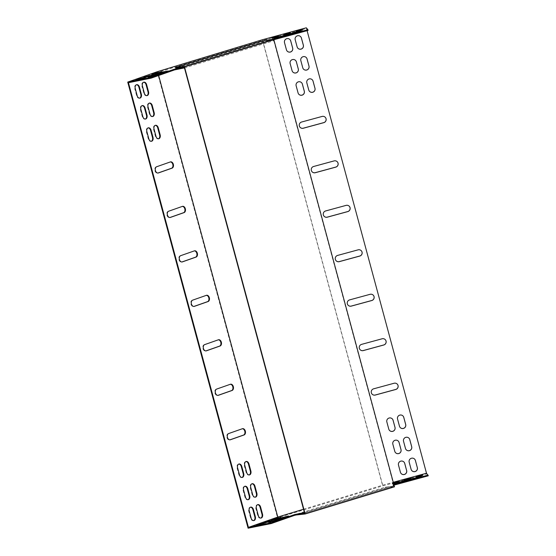 <?xml version="1.0" encoding="UTF-8"?>
<svg xmlns="http://www.w3.org/2000/svg" width="556" height="556" viewBox="0 0 556 556"><rect width="100%" height="100%" fill="white"/><g stroke="black" fill="none" stroke-linecap="round" stroke-linejoin="round"><path stroke-width="0.42" stroke-dasharray="2.78 2.08" d="M262.335 39.768L382.702 485.874L426.654 473.907L306.286 27.8M359.982 349.55A3.232 3.225 -40.5 0 1 361.574 344.317L382.055 338.736A3.232 3.225 -40.5 0 1 385.357 339.751A3.232 3.225 -40.5 0 1 385.371 339.772L385.357 339.751M311.985 171.679A3.232 3.225 -40.5 0 1 313.584 166.439L334.066 160.865A3.232 3.225 -40.5 0 1 337.381 161.9M335.963 260.59L335.998 260.632A3.232 3.225 -40.5 0 1 337.582 255.378L358.064 249.804A3.232 3.225 -40.5 0 1 361.379 250.832L361.393 250.86M309.4 91.233A3.232 3.225 -40.5 0 1 308.719 89.961L306.801 82.844A3.232 3.225 -40.5 0 1 312.375 79.89A3.232 3.225 -40.5 0 1 312.389 79.918L312.375 79.89M298.711 94.138A3.232 3.225 -40.5 0 1 298.03 92.866L296.112 85.749A3.232 3.225 -40.5 0 1 301.706 82.823L301.72 82.844M395.42 452.556A3.232 3.225 -40.5 0 1 394.739 451.284L392.821 444.168A3.232 3.225 -40.5 0 1 398.395 441.221A3.232 3.225 -40.5 0 1 398.409 441.242M292.734 71.926L292.692 71.884A3.232 3.225 -40.5 0 1 292.032 70.633L290.114 63.516A3.232 3.225 -40.5 0 1 295.688 60.569A3.232 3.225 -40.5 0 1 295.702 60.59M287.07 51.006A3.232 3.225 -40.5 0 1 287.056 50.985A3.232 3.225 -40.5 0 1 286.396 49.734L284.477 42.617A3.232 3.225 -40.5 0 1 290.065 39.691L290.086 39.712M297.759 48.094A3.232 3.225 -40.5 0 1 297.078 46.822L295.16 39.705A3.232 3.225 -40.5 0 1 300.754 36.779M404.052 462.14A3.232 3.225 139.5 0 0 398.457 465.066L400.383 472.183A3.232 3.225 139.5 0 0 401.043 473.434A3.232 3.225 139.5 0 0 401.057 473.455M414.734 459.228A3.232 3.225 139.5 0 0 414.72 459.207A3.232 3.225 139.5 0 0 409.147 462.161L411.065 469.271A3.232 3.225 139.5 0 0 411.746 470.543M406.123 449.665L406.088 449.623A3.232 3.225 -40.5 0 1 406.088 449.623A3.232 3.225 -40.5 0 1 405.428 448.372L403.503 441.255A3.232 3.225 -40.5 0 1 409.098 438.33L409.077 438.309M303.381 68.972L303.416 69.02A3.232 3.225 -40.5 0 1 303.381 68.972A3.232 3.225 -40.5 0 1 302.721 67.721L300.803 60.611A3.232 3.225 -40.5 0 1 306.391 57.678M400.091 427.39L400.125 427.432A3.232 3.225 -40.5 0 1 400.091 427.39A3.232 3.225 -40.5 0 1 399.43 426.139L397.505 419.022A3.232 3.225 -40.5 0 1 403.1 416.096M389.436 430.344L389.402 430.302A3.232 3.225 -40.5 0 1 388.741 429.051L386.823 421.935A3.232 3.225 -40.5 0 1 392.397 418.981A3.232 3.225 -40.5 0 1 392.411 419.009M347.98 305.084A3.232 3.225 -40.5 0 1 349.578 299.844L370.06 294.27A3.232 3.225 -40.5 0 1 373.375 295.305M323.981 216.145A3.232 3.225 -40.5 0 1 323.967 216.124A3.232 3.225 -40.5 0 1 325.58 210.912L346.061 205.331A3.232 3.225 -40.5 0 1 349.376 206.366M299.969 127.185L300.004 127.234A3.232 3.225 -40.5 0 1 301.581 121.972L322.063 116.399A3.232 3.225 -40.5 0 1 325.364 117.406A3.232 3.225 -40.5 0 1 325.378 117.427L325.399 117.455M371.978 394.016A3.232 3.225 -40.5 0 1 373.576 388.783L394.058 383.209A3.232 3.225 -40.5 0 1 397.373 384.238L397.387 384.265M303.534 509.233L382.688 485.166L262.703 40.484L306.516 28.558L308.1 30.406M382.688 485.166L393.259 482.288M307.086 30.684L306.516 28.558M426.654 473.907L428.273 475.804M394.03 485.131L393.189 485.353L393.884 486.166L304.625 513.299L393.982 486.139L273.615 40.032L184.265 67.2M248.094 528.2L277.555 517.844L382.702 485.874M406.304 479.863L404.386 480.599L404.622 480.877L407.847 480.231L410.856 479.182L408.743 479.209M404.191 479.884L404.386 480.606L404.198 479.891M410.856 479.182L410.662 478.48L410.856 479.182M418.327 476.589L416.402 477.326L416.639 477.604L419.87 476.958L422.88 475.908L420.76 475.936M422.88 475.908L422.685 475.206L422.88 475.908M277.666 518.755L282.01 517.983L272.454 520.333L277.632 518.616M269.604 521.584L273.948 520.812L264.399 523.161L269.57 521.452M283.463 517.928L287.932 517.143L274.796 521.757L268.583 523.252L273.767 521.319M261.549 524.419L265.893 523.648L256.337 525.997L261.515 524.28M417.334 478.417L420.718 477.236L416.965 477.979L393.995 484.491L417.334 478.417L417.146 477.701M394.287 483.136L392.362 483.873L392.599 484.151L395.823 483.505L398.833 482.455L396.72 482.483M398.833 482.455L398.645 481.753L398.833 482.455M393.836 484.415L393.002 484.644L393.697 485.457L304.438 512.583M393.537 483.303L392.168 483.157L393.356 482.65M272.926 39.379L273.517 40.06L184.147 67.213M128.443 82.698L157.814 72.377L262.703 40.484M273.851 39.733L273.017 39.962L273.712 40.776L184.453 67.901M286.131 34.465L284.206 35.202L284.443 35.48L287.667 34.833L290.677 33.791L288.564 33.812M284.206 35.202L284.019 34.5L284.206 35.202M290.677 33.791L290.489 33.089L290.677 33.791M298.148 31.192L296.23 31.928L296.466 32.206L299.691 31.56L302.7 30.517L300.587 30.538M296.035 31.219L296.23 31.935L296.042 31.226M302.7 30.517L302.506 29.815L302.7 30.517M153.31 74.831L157.487 73.357L161.831 72.586L153.31 74.831L153.115 74.115M145.255 77.659L149.432 76.193L153.776 75.414L145.255 77.659L145.06 76.95M163.29 72.537L167.752 71.745L154.624 76.36L148.403 77.854L153.595 75.922M137.193 80.488L141.37 79.022L145.714 78.25L137.193 80.488L136.998 79.779M277.569 38.357L300.539 31.838L277.194 37.919L273.816 39.101L277.569 38.357L277.375 37.641M274.108 37.738L272.183 38.475L272.419 38.753L275.651 38.107L278.66 37.064L276.54 37.085M272.183 38.475L271.995 37.773L272.183 38.475M158.655 75.491L158.328 74.282M158.321 74.261L157.814 72.377M242.333 428.745A3.232 2.203 78.6 0 0 242.069 428.773A3.232 2.203 78.6 0 0 241.867 428.829L228.141 433.659A3.232 2.203 78.6 0 0 226.848 437.357A3.232 2.203 78.6 0 0 229.614 439.935A3.232 2.203 78.6 0 0 229.816 439.879L229.878 439.859M230.337 384.279A3.232 2.203 78.6 0 0 230.073 384.307A3.232 2.203 78.6 0 0 229.871 384.363L216.138 389.186A3.232 2.203 78.6 0 0 214.852 392.883A3.232 2.203 78.6 0 0 217.618 395.469A3.232 2.203 78.6 0 0 217.82 395.413L217.882 395.392M170.344 161.935A3.232 2.203 78.6 0 0 170.08 161.963A3.232 2.203 78.6 0 0 169.879 162.018L156.146 166.849A3.232 2.203 78.6 0 0 154.86 170.546A3.232 2.203 78.6 0 0 157.626 173.124A3.232 2.203 78.6 0 0 157.828 173.069L157.89 173.048M182.34 206.401A3.232 2.203 78.6 0 0 182.076 206.436A3.232 2.203 78.6 0 0 181.875 206.491L168.148 211.315A3.232 2.203 78.6 0 0 166.856 215.012A3.232 2.203 78.6 0 0 169.622 217.598A3.232 2.203 78.6 0 0 169.823 217.542L169.886 217.521M194.343 250.874A3.232 2.203 78.6 0 0 194.079 250.902A3.232 2.203 78.6 0 0 193.87 250.958L180.144 255.781A3.232 2.203 78.6 0 0 178.858 259.478A3.232 2.203 78.6 0 0 181.617 262.064A3.232 2.203 78.6 0 0 181.826 262.008L181.881 261.987M206.339 295.34A3.232 2.203 78.6 0 0 206.074 295.368A3.232 2.203 78.6 0 0 205.873 295.424L192.14 300.254A3.232 2.203 78.6 0 0 190.854 303.951A3.232 2.203 78.6 0 0 193.62 306.53A3.232 2.203 78.6 0 0 193.822 306.474L193.884 306.453M218.341 339.806A3.232 2.203 78.6 0 0 218.07 339.841A3.232 2.203 78.6 0 0 217.869 339.897L204.142 344.72A3.232 2.203 78.6 0 0 202.857 348.417A3.232 2.203 78.6 0 0 205.616 351.003A3.232 2.203 78.6 0 0 205.817 350.947L205.88 350.926M148.091 127.887A3.232 2.203 78.6 0 0 147.82 127.915A3.232 2.203 78.6 0 0 146.367 131.821L148.292 138.937A3.232 2.203 78.6 0 0 151.017 141.37A3.232 2.203 78.6 0 0 151.274 141.293M245.96 461.549A3.232 2.203 78.6 0 0 245.696 461.584A3.232 2.203 78.6 0 0 244.244 465.483L246.162 472.6A3.232 2.203 78.6 0 0 248.886 475.032A3.232 2.203 78.6 0 0 249.151 474.956M155.256 125.371A3.232 2.203 78.6 0 0 154.985 125.399A3.232 2.203 78.6 0 0 153.532 129.305L155.451 136.422A3.232 2.203 78.6 0 0 158.175 138.854A3.232 2.203 78.6 0 0 158.439 138.778M238.802 464.072A3.232 2.203 78.6 0 0 238.531 464.1A3.232 2.203 78.6 0 0 237.078 467.999L238.997 475.116A3.232 2.203 78.6 0 0 241.721 477.548A3.232 2.203 78.6 0 0 241.985 477.472M251.965 483.789A3.232 2.203 78.6 0 0 251.694 483.817A3.232 2.203 78.6 0 0 250.242 487.716L252.16 494.833A3.232 2.203 78.6 0 0 254.884 497.266A3.232 2.203 78.6 0 0 255.148 497.189M142.093 105.654A3.232 2.203 78.6 0 0 141.822 105.682A3.232 2.203 78.6 0 0 140.369 109.588L142.287 116.704A3.232 2.203 78.6 0 0 145.019 119.137A3.232 2.203 78.6 0 0 145.276 119.06M149.258 103.138A3.232 2.203 78.6 0 0 148.987 103.166A3.232 2.203 78.6 0 0 147.535 107.072L149.453 114.182A3.232 2.203 78.6 0 0 152.177 116.621A3.232 2.203 78.6 0 0 152.441 116.545M244.8 486.305A3.232 2.203 78.6 0 0 244.529 486.333A3.232 2.203 78.6 0 0 243.076 490.232L244.994 497.349A3.232 2.203 78.6 0 0 247.726 499.788A3.232 2.203 78.6 0 0 247.983 499.705M260.785 518.088A3.232 2.203 -101.4 0 1 260.528 518.171A3.232 2.203 -101.4 0 1 257.796 515.732L255.878 508.622A3.232 2.203 -101.4 0 1 257.331 504.716A3.232 2.203 -101.4 0 1 257.602 504.688M146.798 95.639A3.232 2.203 78.6 0 1 146.541 95.715A3.232 2.203 78.6 0 1 143.816 93.283L141.891 86.166L142.426 86.062M143.615 82.239A3.232 2.203 78.6 0 0 143.344 82.267A3.232 2.203 78.6 0 0 141.891 86.166M157.188 71.738L277.555 517.844M139.639 98.162A3.232 2.203 78.6 0 1 139.375 98.238A3.232 2.203 78.6 0 1 136.651 95.799L134.733 88.689L135.261 88.578M136.456 84.755A3.232 2.203 78.6 0 0 136.185 84.783A3.232 2.203 78.6 0 0 134.733 88.689M253.619 520.611A3.232 2.203 -101.4 0 1 253.362 520.687A3.232 2.203 -101.4 0 1 250.638 518.248L248.72 511.138A3.232 2.203 -101.4 0 1 250.172 507.232A3.232 2.203 -101.4 0 1 250.436 507.204M393.189 485.353L393.002 484.644M393.884 486.166L393.697 485.457M304.73 513.278L304.535 512.569M184.363 67.172L184.55 67.881M273.517 40.06L273.712 40.776M272.822 39.247L273.017 39.962M304.521 513.32L296.119 514.258L385.468 487.091L393.982 486.139M296.334 514.967L296.119 514.258M273.615 40.032L265.101 40.984L175.745 68.152M264.906 40.268L265.101 40.984M296.306 514.967L385.662 487.8L394.482 486.82M385.662 487.8L385.468 487.091M143.816 93.283L144.345 93.179M136.651 95.799L137.179 95.695M255.878 508.622L256.406 508.511M257.796 515.732L258.331 515.627M248.72 511.138L249.248 511.027M250.638 518.248L251.166 518.143M243.076 490.232L243.604 490.128M244.994 497.349L245.53 497.245M149.453 114.182L149.981 114.077M147.535 107.072L148.063 106.96M142.287 116.704L142.822 116.593M140.369 109.588L140.897 109.483M250.242 487.716L250.77 487.612M252.16 494.833L252.688 494.729M238.997 475.116L239.525 475.012M237.078 467.999L237.607 467.895M155.451 136.422L155.979 136.31M153.532 129.305L154.061 129.194M246.162 472.6L246.69 472.496M244.244 465.483L244.772 465.379M148.292 138.937L148.82 138.826M146.367 131.821L146.902 131.716M204.142 344.72L204.671 344.616M217.869 339.897L218.397 339.785M192.14 300.254L192.675 300.143M205.873 295.424L206.401 295.319M180.144 255.781L180.672 255.677M193.87 250.958L194.405 250.853M168.148 211.315L168.676 211.21M181.875 206.491L182.403 206.38M156.146 166.849L156.674 166.737M169.879 162.018L170.407 161.914M216.138 389.186L216.666 389.082M229.871 384.363L230.399 384.259M228.141 433.659L228.669 433.548M241.867 428.829L242.395 428.725M144.581 77.965L144.685 78.354M140.314 79.112L140.508 79.828M257.178 525.177L257.372 525.886M260.493 524.51L260.681 525.218M264.753 523.356L264.865 523.752M149.223 77.055L149.321 77.423M167.558 71.036L167.752 71.745M154.429 75.651L154.624 76.36M269.396 522.445L269.5 522.821M274.608 521.042L274.796 521.757M287.737 516.427L287.932 517.143M152.636 75.129L152.74 75.526M148.376 76.283L148.563 76.992M265.24 522.341L265.427 523.057M268.548 521.674L268.743 522.39M272.815 520.527L272.92 520.923M160.698 72.301L160.802 72.69M156.431 73.448L156.625 74.163M273.295 519.512L273.489 520.221M276.61 518.845L276.798 519.554M280.87 517.692L280.975 518.088M296.272 31.497L296.466 32.206M416.451 476.888L416.639 477.604M296.967 32.311L297.161 33.019M397.554 483.039L397.742 483.748M284.248 34.771L284.443 35.48M404.427 480.162L404.622 480.877M278.66 37.064L278.466 36.348L278.653 37.057M272.231 38.044L272.419 38.753M392.175 483.164L392.362 483.88M392.404 483.435L392.599 484.151M143.344 82.267L143.879 82.163M146.541 95.715L147.069 95.611M136.185 84.783L136.713 84.679M139.375 98.238L139.904 98.127M257.331 504.716L257.859 504.612M260.528 518.171L261.056 518.06M250.172 507.232L250.7 507.128M253.362 520.687L253.89 520.576M244.529 486.333L245.057 486.229M247.726 499.788L248.254 499.677M152.177 116.621L152.712 116.51M148.987 103.166L149.515 103.062M145.019 119.137L145.547 119.033M141.822 105.682L142.35 105.577M251.694 483.817L252.222 483.706M254.884 497.266L255.419 497.161M241.721 477.548L242.256 477.444M238.531 464.1L239.059 463.989M158.175 138.854L158.71 138.743M154.985 125.399L155.513 125.295M248.886 475.032L249.415 474.928M245.696 461.584L246.225 461.473M151.017 141.37L151.545 141.266M147.82 127.915L148.355 127.81M205.616 351.003L206.151 350.892M218.07 339.841L218.605 339.73M193.62 306.53L194.148 306.425M206.074 295.368L206.603 295.264M181.617 262.064L182.153 261.959M194.079 250.902L194.607 250.798M169.622 217.598L170.15 217.486M182.076 206.436L182.604 206.325M157.626 173.124L158.154 173.02M170.08 161.963L170.609 161.859M217.618 395.469L218.147 395.365M230.073 384.307L230.601 384.203M229.614 439.935L230.142 439.831M242.069 428.773L242.597 428.669M145.526 77.541L145.714 78.25M135.97 79.89L136.164 80.599M256.149 525.281L256.337 525.997M265.698 522.932L265.893 523.648M168.475 70.605L168.67 71.314M148.216 77.145L148.403 77.854M268.388 522.536L268.583 523.252M288.654 515.996L288.849 516.712M153.581 74.706L153.776 75.414M144.032 77.055L144.219 77.764M264.204 522.452L264.399 523.161M273.76 520.103L273.948 520.812M161.643 71.877L161.831 72.586M152.087 74.226L152.281 74.935M272.266 519.617L272.454 520.333M281.816 517.268L282.01 517.983M273.621 38.392L273.816 39.101M300.344 31.129L300.539 31.838M420.524 476.527L420.718 477.236M393.801 483.783L393.995 484.491M392.168 483.157L392.362 483.873"/><path stroke-width="0.83" d="M272.926 39.379L307.906 29.697L306.286 27.8L262.335 39.768L157.188 71.738L127.727 82.093L150.905 77.437L151.1 78.146L128.443 82.698L248.428 527.38L277.798 517.059L303.534 509.233M385.391 339.792A3.232 3.225 -40.5 0 1 383.772 345.005L363.29 350.586A3.232 3.225 -40.5 0 1 359.996 349.571A3.232 3.225 -40.5 0 1 361.615 344.359L382.097 338.785A3.232 3.225 -40.5 0 1 385.391 339.792A3.232 3.225 -40.5 0 1 383.737 344.963L363.256 350.544A3.232 3.225 -40.5 0 1 359.982 349.55M337.381 161.9A3.232 3.225 -40.5 0 1 335.741 167.092L315.266 172.666A3.232 3.225 -40.5 0 1 311.985 171.679M361.379 250.832A3.232 3.225 -40.5 0 1 359.739 256.024L339.257 261.605A3.232 3.225 -40.5 0 1 335.984 260.611A3.232 3.225 -40.5 0 1 337.617 255.419L358.099 249.846A3.232 3.225 -40.5 0 1 361.393 250.86A3.232 3.225 -40.5 0 1 359.781 256.073L339.299 261.647A3.232 3.225 -40.5 0 1 335.998 260.632M312.409 79.939A3.232 3.225 -40.5 0 1 313.07 81.19L314.988 88.307A3.232 3.225 -40.5 0 1 309.414 91.254A3.232 3.225 -40.5 0 1 308.754 90.002L306.836 82.886A3.232 3.225 -40.5 0 1 312.409 79.939A3.232 3.225 -40.5 0 1 313.035 81.148L314.953 88.258A3.232 3.225 -40.5 0 1 309.4 91.233M301.706 82.823A3.232 3.225 -40.5 0 1 302.346 84.053L304.264 91.17A3.232 3.225 -40.5 0 1 298.711 94.138M398.409 441.242A3.232 3.225 -40.5 0 1 399.055 442.472L400.973 449.582A3.232 3.225 -40.5 0 1 395.42 452.556M295.702 60.59A3.232 3.225 -40.5 0 1 296.348 61.82L298.266 68.937A3.232 3.225 -40.5 0 1 292.713 71.905M290.065 39.691A3.232 3.225 -40.5 0 1 290.705 40.922L292.63 48.038A3.232 3.225 -40.5 0 1 287.07 51.006M300.754 36.779A3.232 3.225 -40.5 0 1 301.394 38.01L303.312 45.126A3.232 3.225 -40.5 0 1 297.759 48.094M404.052 462.14A3.232 3.225 139.5 0 1 404.692 463.37L406.61 470.487L404.733 463.412A3.232 3.225 139.5 0 0 400.111 461.41A3.232 3.225 139.5 0 0 398.499 465.108L400.417 472.225A3.232 3.225 139.5 0 0 405.039 474.226A3.232 3.225 139.5 0 0 406.651 470.529M401.057 473.455A3.232 3.225 139.5 0 0 406.61 470.487M414.734 459.228A3.232 3.225 139.5 0 1 415.381 460.458L417.299 467.575L415.415 460.507A3.232 3.225 139.5 0 0 410.794 458.505A3.232 3.225 139.5 0 0 409.181 462.203L411.099 469.313A3.232 3.225 139.5 0 0 415.721 471.321A3.232 3.225 139.5 0 0 417.334 467.617M411.746 470.543A3.232 3.225 139.5 0 0 417.299 467.575M409.119 438.35A3.232 3.225 -40.5 0 1 409.779 439.601L411.697 446.718A3.232 3.225 -40.5 0 1 406.123 449.665A3.232 3.225 -40.5 0 1 405.463 448.414L403.545 441.304A3.232 3.225 -40.5 0 1 409.119 438.35A3.232 3.225 -40.5 0 1 409.737 439.56L411.662 446.676A3.232 3.225 -40.5 0 1 406.102 449.644M306.391 57.678A3.232 3.225 -40.5 0 1 307.03 58.908L308.955 66.025A3.232 3.225 -40.5 0 1 303.395 69A3.232 3.225 -40.5 0 1 302.756 67.769L300.838 60.653A3.232 3.225 -40.5 0 1 306.412 57.706A3.232 3.225 -40.5 0 1 307.072 58.957L308.99 66.067A3.232 3.225 -40.5 0 1 303.416 69.02M403.1 416.096A3.232 3.225 -40.5 0 1 403.739 417.327L405.658 424.443A3.232 3.225 -40.5 0 1 400.105 427.411A3.232 3.225 -40.5 0 1 399.465 426.181L397.547 419.064A3.232 3.225 -40.5 0 1 403.121 416.117A3.232 3.225 -40.5 0 1 403.781 417.368L405.699 424.485A3.232 3.225 -40.5 0 1 400.125 427.432M392.411 419.009A3.232 3.225 -40.5 0 1 393.057 420.239L394.975 427.349A3.232 3.225 -40.5 0 1 389.422 430.323M373.375 295.305A3.232 3.225 -40.5 0 1 371.742 300.497L351.26 306.071A3.232 3.225 -40.5 0 1 347.98 305.084M349.376 206.366A3.232 3.225 -40.5 0 1 347.743 211.558L327.262 217.139A3.232 3.225 -40.5 0 1 323.981 216.145M325.378 117.427A3.232 3.225 -40.5 0 1 323.745 122.619L303.263 128.2A3.232 3.225 -40.5 0 1 299.99 127.206A3.232 3.225 -40.5 0 1 301.623 122.014L322.105 116.44A3.232 3.225 -40.5 0 1 325.399 117.455A3.232 3.225 -40.5 0 1 323.78 122.667L303.298 128.241A3.232 3.225 -40.5 0 1 300.004 127.234M397.373 384.238A3.232 3.225 -40.5 0 1 395.733 389.429L375.258 395.01A3.232 3.225 -40.5 0 1 371.978 394.016M313.619 166.487L334.1 160.906A3.232 3.225 -40.5 0 1 337.395 161.921A3.232 3.225 -40.5 0 1 335.782 167.134L315.301 172.714A3.232 3.225 -40.5 0 1 312.006 171.7A3.232 3.225 -40.5 0 1 313.619 166.487M302.381 84.095L304.306 91.212A3.232 3.225 -40.5 0 1 298.732 94.166A3.232 3.225 -40.5 0 1 298.072 92.908L296.146 85.798A3.232 3.225 -40.5 0 1 301.72 82.844A3.232 3.225 -40.5 0 1 302.381 84.095L302.346 84.053M394.781 451.326L392.856 444.209A3.232 3.225 -40.5 0 1 398.43 441.262A3.232 3.225 -40.5 0 1 399.09 442.513L401.008 449.63A3.232 3.225 -40.5 0 1 395.441 452.577A3.232 3.225 -40.5 0 1 394.781 451.326M296.383 61.862L298.301 68.979A3.232 3.225 -40.5 0 1 292.734 71.926A3.232 3.225 -40.5 0 1 292.074 70.675L290.149 63.565A3.232 3.225 -40.5 0 1 295.722 60.611A3.232 3.225 -40.5 0 1 296.383 61.862L296.348 61.82M393.259 482.288L426.501 473.239L307.086 30.684M292.664 48.08L290.746 40.963A3.232 3.225 -40.5 0 0 286.125 38.962A3.232 3.225 -40.5 0 0 284.512 42.659L286.43 49.776A3.232 3.225 -40.5 0 0 291.052 51.777A3.232 3.225 -40.5 0 0 292.664 48.08L292.63 48.038M303.354 45.168L301.428 38.051A3.232 3.225 -40.5 0 0 296.814 36.05A3.232 3.225 -40.5 0 0 295.194 39.754L297.119 46.864A3.232 3.225 -40.5 0 0 301.734 48.865A3.232 3.225 -40.5 0 0 303.354 45.168L303.312 45.126M393.092 420.28L395.01 427.397A3.232 3.225 -40.5 0 1 389.436 430.344A3.232 3.225 -40.5 0 1 388.776 429.093L386.858 421.976A3.232 3.225 -40.5 0 1 392.432 419.029A3.232 3.225 -40.5 0 1 393.092 420.28L393.057 420.239M349.613 299.892L370.094 294.312A3.232 3.225 -40.5 0 1 373.396 295.326A3.232 3.225 -40.5 0 1 371.776 300.539L351.295 306.113A3.232 3.225 -40.5 0 1 348 305.105A3.232 3.225 -40.5 0 1 349.613 299.892M325.621 210.953L346.103 205.379A3.232 3.225 -40.5 0 1 349.397 206.387A3.232 3.225 -40.5 0 1 347.778 211.6L327.296 217.181A3.232 3.225 -40.5 0 1 324.002 216.166A3.232 3.225 -40.5 0 1 325.621 210.953M373.611 388.825L394.093 383.251A3.232 3.225 -40.5 0 1 397.387 384.265A3.232 3.225 -40.5 0 1 395.775 389.478L375.293 395.052A3.232 3.225 -40.5 0 1 371.999 394.037A3.232 3.225 -40.5 0 1 373.611 388.825M426.501 473.239L428.273 475.804L394.03 485.131M175.557 67.436L184.377 66.456L305.133 513.987L394.482 486.82L273.733 39.288L264.906 40.268L175.557 67.436L175.745 68.152L184.265 67.2L304.632 513.306L294.791 515.273L271.272 523.543L248.094 528.2L127.727 82.093M408.743 479.209L406.304 479.863M420.76 475.936L418.327 476.589M273.767 521.319L283.463 517.928M396.72 482.483L394.287 483.136M304.438 512.583L294.604 514.564L271.085 522.828L248.428 527.38M428.085 475.088L393.836 484.415M404.427 480.162L404.191 479.884L407.2 478.841L410.662 478.466L404.427 480.162M416.451 476.888L416.215 476.61L419.224 475.568L422.685 475.192L416.451 476.888M277.472 518.039L272.266 519.617L276.61 518.845L280.787 517.379L277.472 518.039L277.632 518.616M269.417 520.875L264.204 522.452L268.548 521.674L272.725 520.207L269.417 520.875L269.57 521.452M269.306 522.112L274.608 521.042L288.654 515.996L282.441 517.49L269.396 522.445M261.355 523.703L256.149 525.281L260.493 524.51L264.67 523.043L261.355 523.703L261.515 524.28M397.179 482.601L420.524 476.527L397.554 483.039L393.801 483.783L397.179 482.601L397.318 483.101M393.356 482.65L398.645 481.746L393.537 483.303M184.147 67.213L174.424 69.166L150.905 77.437M290.253 32.804L284.012 34.493L287.48 34.124L290.253 32.804L290.357 33.186M302.276 29.531L296.035 31.219L299.496 30.851L302.276 29.531L302.381 29.913M156.431 73.448L152.087 74.226L157.299 72.648L161.643 71.877L156.431 73.448M148.376 76.283L144.032 77.055L153.581 74.706L148.376 76.283M167.558 71.036L154.429 75.651L148.216 77.145L162.262 72.099L167.558 71.036M140.314 79.112L135.97 79.89L141.182 78.313L145.526 77.541L140.314 79.112M296.967 32.311L300.344 31.129L296.598 31.873L273.621 38.392L296.967 32.311M278.229 36.077L271.995 37.773L275.456 37.398L278.229 36.077L278.334 36.46M307.906 29.697L308.1 30.406L273.851 39.733M184.453 67.901L174.619 69.882L151.1 78.146M288.564 33.812L286.131 34.465M300.587 30.538L298.148 31.192M153.595 75.922L163.29 72.537M276.54 37.085L274.108 37.738M228.669 433.548A3.232 2.203 78.6 0 0 227.383 437.245A3.232 2.203 78.6 0 0 230.142 439.831A3.232 2.203 78.6 0 0 230.351 439.775L244.077 434.952A3.232 2.203 78.6 0 0 245.363 431.254A3.232 2.203 78.6 0 0 242.597 428.669A3.232 2.203 78.6 0 0 242.395 428.725L228.669 433.548M216.666 389.082A3.232 2.203 78.6 0 0 215.38 392.779A3.232 2.203 78.6 0 0 218.147 395.365A3.232 2.203 78.6 0 0 218.348 395.309L232.081 390.479A3.232 2.203 78.6 0 0 233.367 386.781A3.232 2.203 78.6 0 0 230.601 384.203A3.232 2.203 78.6 0 0 230.399 384.259L216.666 389.082M156.674 166.737A3.232 2.203 78.6 0 0 155.388 170.435A3.232 2.203 78.6 0 0 158.154 173.02A3.232 2.203 78.6 0 0 158.356 172.965L172.089 168.141A3.232 2.203 78.6 0 0 173.375 164.444A3.232 2.203 78.6 0 0 170.609 161.859A3.232 2.203 78.6 0 0 170.407 161.914L156.674 166.737M168.676 211.21A3.232 2.203 78.6 0 0 167.391 214.908A3.232 2.203 78.6 0 0 170.15 217.486A3.232 2.203 78.6 0 0 170.358 217.431L184.085 212.607A3.232 2.203 78.6 0 0 185.37 208.91A3.232 2.203 78.6 0 0 182.604 206.325A3.232 2.203 78.6 0 0 182.403 206.38L168.676 211.21M180.672 255.677A3.232 2.203 78.6 0 0 179.386 259.374A3.232 2.203 78.6 0 0 182.153 261.959A3.232 2.203 78.6 0 0 182.354 261.904L196.08 257.074A3.232 2.203 78.6 0 0 197.366 253.376A3.232 2.203 78.6 0 0 194.607 250.798A3.232 2.203 78.6 0 0 194.405 250.853L180.672 255.677M192.675 300.143A3.232 2.203 78.6 0 0 191.382 303.84A3.232 2.203 78.6 0 0 194.148 306.425A3.232 2.203 78.6 0 0 194.35 306.37L208.083 301.547A3.232 2.203 78.6 0 0 209.369 297.849A3.232 2.203 78.6 0 0 206.603 295.264A3.232 2.203 78.6 0 0 206.401 295.319L192.675 300.143M204.671 344.616A3.232 2.203 78.6 0 0 203.385 348.313A3.232 2.203 78.6 0 0 206.151 350.892A3.232 2.203 78.6 0 0 206.352 350.836L220.079 346.013A3.232 2.203 78.6 0 0 221.364 342.315A3.232 2.203 78.6 0 0 218.605 339.73A3.232 2.203 78.6 0 0 218.397 339.785L204.671 344.616M148.82 138.826A3.232 2.203 78.6 0 0 151.545 141.266A3.232 2.203 78.6 0 0 152.997 137.36L151.079 130.243A3.232 2.203 78.6 0 0 148.355 127.81A3.232 2.203 78.6 0 0 146.902 131.716L148.82 138.826M246.69 472.496A3.232 2.203 78.6 0 0 249.415 474.928A3.232 2.203 78.6 0 0 250.867 471.022L248.949 463.912A3.232 2.203 78.6 0 0 246.225 461.473A3.232 2.203 78.6 0 0 244.772 465.379L246.69 472.496M155.979 136.31A3.232 2.203 78.6 0 0 158.71 138.743A3.232 2.203 78.6 0 0 160.163 134.844L158.238 127.727A3.232 2.203 78.6 0 0 155.513 125.295A3.232 2.203 78.6 0 0 154.061 129.194L155.979 136.31M239.525 475.012A3.232 2.203 78.6 0 0 242.256 477.444A3.232 2.203 78.6 0 0 243.709 473.538L241.784 466.428A3.232 2.203 78.6 0 0 239.059 463.989A3.232 2.203 78.6 0 0 237.607 467.895L239.525 475.012M254.947 486.146A3.232 2.203 78.6 0 0 252.222 483.706A3.232 2.203 78.6 0 0 250.77 487.612L252.688 494.729A3.232 2.203 78.6 0 0 255.419 497.161A3.232 2.203 78.6 0 0 256.865 493.255L254.947 486.146L254.419 486.25A3.232 2.203 78.6 0 0 251.965 483.789M142.822 116.593A3.232 2.203 78.6 0 0 145.547 119.033A3.232 2.203 78.6 0 0 146.999 115.127L145.081 108.01A3.232 2.203 78.6 0 0 142.35 105.577A3.232 2.203 78.6 0 0 140.897 109.483L142.822 116.593M149.981 114.077A3.232 2.203 78.6 0 0 152.712 116.51A3.232 2.203 78.6 0 0 154.158 112.611L152.24 105.494A3.232 2.203 78.6 0 0 149.515 103.062A3.232 2.203 78.6 0 0 148.063 106.96L149.981 114.077M247.788 488.661A3.232 2.203 78.6 0 0 245.057 486.229A3.232 2.203 78.6 0 0 243.604 490.128L245.53 497.245A3.232 2.203 78.6 0 0 248.254 499.677A3.232 2.203 78.6 0 0 249.707 495.778L247.788 488.661L247.253 488.766A3.232 2.203 78.6 0 0 244.8 486.305M256.406 508.511L258.331 515.627A3.232 2.203 -101.4 0 0 261.056 518.06A3.232 2.203 -101.4 0 0 262.508 514.161L260.59 507.044A3.232 2.203 -101.4 0 0 257.859 504.612A3.232 2.203 -101.4 0 0 256.406 508.511M144.345 93.179A3.232 2.203 78.6 0 0 147.069 95.611A3.232 2.203 78.6 0 0 148.521 91.712L146.603 84.595A3.232 2.203 78.6 0 0 143.879 82.163A3.232 2.203 78.6 0 0 142.426 86.062L144.345 93.179M277.798 517.059L158.655 75.491M137.179 95.695A3.232 2.203 78.6 0 0 139.904 98.127A3.232 2.203 78.6 0 0 141.356 94.228L139.438 87.111A3.232 2.203 78.6 0 0 136.713 84.679A3.232 2.203 78.6 0 0 135.261 88.578L137.179 95.695M249.248 511.027L251.166 518.143A3.232 2.203 -101.4 0 0 253.89 520.576A3.232 2.203 -101.4 0 0 255.343 516.677L253.425 509.56A3.232 2.203 -101.4 0 0 250.7 507.128A3.232 2.203 -101.4 0 0 249.248 511.027M229.878 439.859L243.549 435.056A3.232 2.203 78.6 0 0 244.876 431.553A3.232 2.203 78.6 0 0 242.333 428.745M217.882 395.392L231.546 390.59A3.232 2.203 78.6 0 0 232.874 387.08A3.232 2.203 78.6 0 0 230.337 384.279M157.89 173.048L171.554 168.246A3.232 2.203 78.6 0 0 172.881 164.743A3.232 2.203 78.6 0 0 170.344 161.935M169.886 217.521L183.556 212.712A3.232 2.203 78.6 0 0 184.884 209.209A3.232 2.203 78.6 0 0 182.34 206.401M181.881 261.987L195.552 257.185A3.232 2.203 78.6 0 0 196.88 253.675A3.232 2.203 78.6 0 0 194.343 250.874M193.884 306.453L207.548 301.651A3.232 2.203 78.6 0 0 208.882 298.148A3.232 2.203 78.6 0 0 206.339 295.34M205.88 350.926L219.55 346.117A3.232 2.203 78.6 0 0 220.878 342.614A3.232 2.203 78.6 0 0 218.341 339.806M151.274 141.293A3.232 2.203 78.6 0 0 152.469 137.464L150.551 130.354A3.232 2.203 78.6 0 0 148.091 127.887M249.151 474.956A3.232 2.203 78.6 0 0 250.339 471.134L248.421 464.017A3.232 2.203 78.6 0 0 245.96 461.549M158.439 138.778A3.232 2.203 78.6 0 0 159.628 134.948L157.709 127.838A3.232 2.203 78.6 0 0 155.256 125.371M241.985 477.472A3.232 2.203 78.6 0 0 243.174 473.649L241.255 466.533A3.232 2.203 78.6 0 0 238.802 464.072M255.148 497.189A3.232 2.203 78.6 0 0 256.337 493.367L254.419 486.25M145.276 119.06A3.232 2.203 78.6 0 0 146.471 115.231L144.546 108.121A3.232 2.203 78.6 0 0 142.093 105.654M152.441 116.545A3.232 2.203 78.6 0 0 153.63 112.715L151.712 105.598A3.232 2.203 78.6 0 0 149.258 103.138M247.983 499.705A3.232 2.203 78.6 0 0 249.178 495.882L247.253 488.766M257.602 504.688A3.232 2.203 -101.4 0 1 260.055 507.148L261.98 514.265A3.232 2.203 -101.4 0 1 260.785 518.088M146.798 95.639A3.232 2.203 78.6 0 0 147.993 91.816L146.075 84.7A3.232 2.203 78.6 0 0 143.615 82.239M139.639 98.162A3.232 2.203 78.6 0 0 140.828 94.332L138.91 87.216A3.232 2.203 78.6 0 0 136.456 84.755M250.436 507.204A3.232 2.203 -101.4 0 1 252.897 509.664L254.815 516.781A3.232 2.203 -101.4 0 1 253.619 520.611M271.272 523.543L271.085 522.828M294.791 515.273L294.604 514.564M174.424 69.166L174.619 69.882M184.377 66.456L273.733 39.288M305.133 513.987L296.334 514.967M146.075 84.7L146.603 84.595M147.993 91.816L148.521 91.712M138.91 87.216L139.438 87.111M140.828 94.332L141.356 94.228M260.055 507.148L260.59 507.044M261.98 514.265L262.508 514.161M252.897 509.664L253.425 509.56M254.815 516.781L255.343 516.677M249.178 495.882L249.707 495.778M153.63 112.715L154.158 112.611M151.712 105.598L152.24 105.494M146.471 115.231L146.999 115.127M144.546 108.121L145.081 108.01M256.337 493.367L256.865 493.255M243.174 473.649L243.709 473.538M241.255 466.533L241.784 466.428M159.628 134.948L160.163 134.844M157.709 127.838L158.238 127.727M250.339 471.134L250.867 471.022M248.421 464.017L248.949 463.912M152.469 137.464L152.997 137.36M150.551 130.354L151.079 130.243M205.935 350.919L206.352 350.836M219.55 346.117L220.079 346.013M193.94 306.453L194.35 306.37M207.548 301.651L208.083 301.547M181.944 261.987L182.354 261.904M195.552 257.185L196.08 257.074M169.941 217.514L170.358 217.431M183.556 212.712L184.085 212.607M157.946 173.048L158.356 172.965M171.554 168.246L172.089 168.141M217.938 395.392L218.348 395.309M231.546 390.59L232.081 390.479M229.934 439.859L230.351 439.775M243.549 435.056L244.077 434.952M141.182 78.313L141.335 78.882M162.262 72.099L162.456 72.808M282.441 517.49L282.629 518.206M149.237 75.477L149.39 76.054M157.299 72.648L157.452 73.225M422.449 474.921L422.553 475.304M277.006 37.21L277.138 37.704M296.598 31.873L296.73 32.373M416.771 477.27L416.91 477.771M410.425 478.195L410.53 478.577M398.409 481.468L398.513 481.85"/></g></svg>
